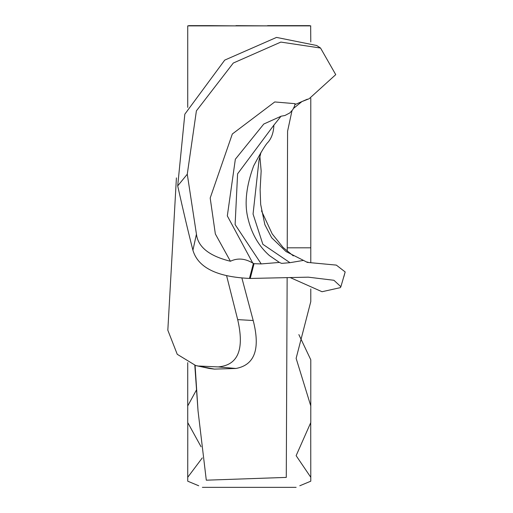 <?xml version="1.0" encoding="UTF-8"?>
<svg xmlns="http://www.w3.org/2000/svg" width="513" height="513" viewBox="0 0 513 513"><rect width="100%" height="100%" fill="white"/><g stroke="black" fill="none" stroke-linecap="round" stroke-linejoin="round"><path stroke-width="0.77" d="M198.717 485.773L187.726 481.188L187.79 422.616M310.782 288.954L310.782 301.593L296.129 358.35L310.782 405.937L310.782 422.539L296.129 455.666L310.782 477.289L310.724 422.616M299.797 485.773L310.782 481.188L310.782 477.289M260.995 152.316L258.975 160.524L253.056 214.036L262.855 244.297L289.973 262.682L303.51 260.405L307.287 262.387L336.336 265.112L345.172 271.941L343.845 276.802M241.886 278.001L253.204 320.51C260.489 349.013 254.73 365 235.935 368.475L214.428 369.103L209.413 368.501L195.722 365.551L214.428 369.103M281.041 116.207L273.827 125.204L237.59 173.836L235.114 224.585L261.232 263.919L279.425 262.438L281.599 263.387L289.973 262.682M281.201 116.182L263.785 124.031L235.345 159.235L227.317 215.902L252.601 262.791L253.749 263.676L261.232 263.919M310.782 359.78L310.782 405.937L310.782 359.78L298.861 334.604M287.145 277.597L286.28 477.404L206.297 480.187L198.024 410.791L195.094 365.41M310.782 98.272L310.782 262.29M196.517 389.854L187.726 405.937L187.726 422.539L201.064 446.765M202.289 457.91L187.726 477.289M310.782 25.881L187.726 25.887L310.673 25.849L310.782 41.963M187.726 107.397L187.726 25.887M187.726 405.937L187.726 362.627M209.618 25.887L187.848 25.849M210.336 25.65L235.659 25.887M235.986 25.65L268.171 25.887M310.673 25.849L278.386 25.887M198.024 410.791L194.805 365.339M287.216 251.274L287.581 131.206L291.968 110.814M226.631 275.827L237.679 319.618L253.204 320.51M235.935 368.475L218.179 366.917C238.083 365.205 244.579 349.436 237.679 319.618M198.877 366.032L218.179 366.917M281.207 116.182L284.914 115.515L289.851 112.911L292.82 109.647L294.443 106.351L295.11 103.677L274.737 101.952L232.325 133.996L210.189 198.024L215.345 233.947L230.427 261.252C237.699 257.738 245.355 258.462 253.39 263.432L249.453 278.424C216.813 276.911 197.967 267.51 192.914 250.222L196.441 234.159C197.954 246.997 209.285 256.032 230.427 261.252M293.59 108.339L301.894 101.593L309.153 98.733L335.739 74.642L320.542 48.036L280.842 42.085L233.3 63.035L196.402 110.853L187.271 174.215L196.441 234.159M320.542 48.036L316.701 45.503L276.533 37.411L224.726 60.111L184.827 114.181L177.697 185.898C183.359 211.292 188.431 232.735 192.914 250.222M249.453 278.424L250.229 278.45L254.05 263.663M289.973 277.462L322.023 291.724L340.35 287.646L340.876 286.729L333.937 280.29L308.262 277.161L250.229 278.45M176.414 177.889L167.828 330.205L177.248 354.303L195.722 365.551M253.749 263.676L253.39 263.432L253.749 263.676M345.172 271.941L340.876 286.729M310.782 247.817L287.222 247.817M187.271 174.215L177.697 185.898M261.489 210.843L272.179 233.864L283.073 247.439L293.321 255.891M306.639 261.989L308.069 262.226M296.129 487.35L202.385 487.35M210.426 25.65L188.765 25.65M267.568 25.65L278.097 25.65M309.724 25.65L278.078 25.65M294.93 104.614L307.351 99.195M273.884 125.025C273.653 132.078 271.768 137.74 268.235 142.024C265.805 144.191 260.944 152.149 253.659 165.891C246.42 185.61 244.406 202.609 247.619 216.89C251.171 232.985 258.449 245.887 269.447 255.589L279.425 262.438M252.595 262.803L253.634 263.611M259.879 156.465L261.162 170.983L260.117 189.611L260.681 204.469L264.862 224.656L271.672 237.763L286.03 251.556L303.51 260.405"/></g></svg>
